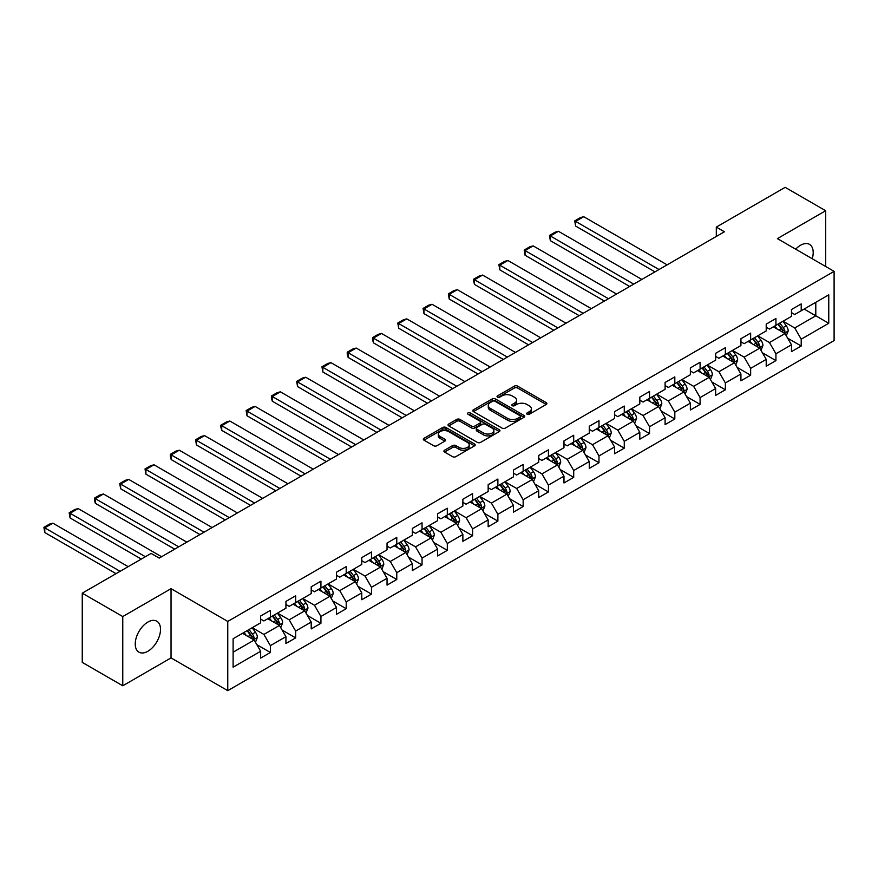 <?xml version="1.0" encoding="UTF-8"?>
<svg xmlns="http://www.w3.org/2000/svg" width="878" height="878" viewBox="0 0 878 878"><rect width="100%" height="100%" fill="white"/><g stroke="black" fill="none" stroke-linecap="round" stroke-linejoin="round"><path stroke-width="1.32" d="M527.085 414.24A1.569 0.911 0 0 0 529.313 414.24L546.215 404.484A2.25 1.295 0 0 0 546.873 403.562A2.25 1.295 0 0 0 546.215 402.64L517.581 386.111A2.25 1.295 0 0 0 514.398 386.111L497.508 395.868A1.569 0.911 0 0 0 497.047 396.516A1.569 0.911 0 0 0 497.508 397.152A1.569 0.911 0 0 0 499.736 397.152L501.92 395.89A7.2 4.16 0 0 1 512.093 395.89L514.486 397.273A7.2 4.16 0 0 1 516.593 400.214A7.2 4.16 0 0 1 514.486 403.145L512.291 404.407A1.569 0.911 0 0 0 511.83 405.054A1.569 0.911 0 0 0 512.291 405.691A1.569 0.911 0 0 0 514.519 405.691L516.714 404.429A7.2 4.16 0 0 1 526.888 404.429L529.269 405.812A7.2 4.16 0 0 1 531.388 408.753A7.2 4.16 0 0 1 529.269 411.683L527.085 412.945A1.569 0.911 0 0 0 526.624 413.593A1.569 0.911 0 0 0 527.085 414.24L527.085 412.945M147.877 651.267A17.878 10.316 120 0 0 159.555 635.518A17.878 10.316 120 0 0 156.811 621.196A17.878 10.316 120 0 0 147.877 622.074A17.878 10.316 120 0 0 136.2 637.834A17.878 10.316 120 0 0 138.943 652.156A17.878 10.316 120 0 0 147.877 651.267M812.227 258.725A17.878 10.316 120 0 0 809.494 244.369A17.878 10.316 120 0 0 800.56 245.258A17.878 10.316 120 0 0 795.698 249.187M444.586 450.205A2.25 1.295 0 0 0 443.917 451.127A2.25 1.295 0 0 0 444.586 452.049L452.609 456.681A2.25 1.295 0 0 0 455.792 456.681L474.559 445.848A2.25 1.295 0 0 0 475.217 444.926A2.25 1.295 0 0 0 474.559 444.016L445.936 427.476A2.25 1.295 0 0 0 442.753 427.476L423.986 438.32A2.25 1.295 0 0 0 423.328 439.23A2.25 1.295 0 0 0 423.986 440.152L433.688 445.75A2.25 1.295 0 0 0 436.871 445.75L444.905 441.118A2.25 1.295 0 0 0 445.563 440.196A2.25 1.295 0 0 0 444.905 439.285L440.087 436.509A6.014 3.479 0 0 1 438.331 434.05A6.014 3.479 0 0 1 442.04 430.835A6.014 3.479 0 0 1 448.592 431.592L467.447 442.468A6.014 3.479 0 0 1 469.203 444.926A6.014 3.479 0 0 1 465.494 448.142A6.014 3.479 0 0 1 458.931 447.385L455.792 445.574A2.25 1.295 0 0 0 452.609 445.574L444.586 450.205L444.586 452.049L452.609 447.44L452.609 445.574M171.045 588.677L122.766 616.554L82.258 593.166L82.258 662.396L122.766 685.784L171.045 657.907L227.764 690.657L227.764 621.426L171.045 588.677L171.045 657.907M825.671 266.495L825.671 210.731L777.392 238.618L834.1 271.357L227.764 621.426M825.671 210.731L785.162 187.343L716.305 227.106L716.305 236.467M82.258 593.166L151.115 553.414L159.225 558.09L724.405 231.781L716.305 227.106M502.073 428.124A2.25 1.295 0 0 0 505.256 428.124L524.023 417.291A2.25 1.295 0 0 0 524.682 416.37A2.25 1.295 0 0 0 524.023 415.448L495.401 398.919A2.25 1.295 0 0 0 492.218 398.919L473.451 409.763A2.25 1.295 0 0 0 472.792 410.674A2.25 1.295 0 0 0 473.451 411.595L502.073 428.124M468.589 414.581A1.569 0.911 0 0 1 470.191 414.8L470.191 412.923L499.297 429.726A2.25 1.295 0 0 1 499.955 430.648A2.25 1.295 0 0 1 499.297 431.57L480.529 442.402A2.25 1.295 0 0 1 477.347 442.402L448.713 425.874L448.713 424.041A2.25 1.295 0 0 0 448.054 424.952A2.25 1.295 0 0 0 448.713 425.874M448.713 424.041L456.747 419.399A2.25 1.295 0 0 1 459.929 419.399L471.541 426.104A2.25 1.295 0 0 0 474.724 426.104L480.046 423.031A2.25 1.295 0 0 0 480.705 422.109A2.25 1.295 0 0 0 480.046 421.188L467.963 414.207A1.569 0.911 0 0 1 467.502 413.571A1.569 0.911 0 0 1 468.468 412.726A1.569 0.911 0 0 1 470.191 412.923M227.764 690.657L834.1 340.587L834.1 271.357M256.848 644.671L270.38 652.486L270.38 645.648L285.932 636.671L285.932 643.497L295.656 637.889L295.656 631.062L311.207 622.074L311.207 628.911L320.931 623.292L320.931 616.466L336.493 607.488L336.493 614.315L346.206 608.695L346.206 601.869L361.769 592.891L361.769 599.718L371.493 594.11L371.493 587.283L387.044 578.295L387.044 585.121L396.768 579.513L396.768 572.686L412.32 563.698L412.32 570.535L422.044 564.916L422.044 558.09L437.595 549.112L437.595 555.939L447.319 550.33L447.319 543.493L462.871 534.515L462.871 541.342L472.594 535.734L472.594 528.907L488.157 519.919L488.157 526.756L497.881 521.137L497.881 514.31L513.432 505.333L513.432 512.159L523.156 506.54L523.156 499.714L538.708 490.736L538.708 497.563L548.432 491.954L548.432 485.117L563.983 476.139L563.983 482.966L573.707 477.358L573.707 470.531L589.259 461.543L589.259 468.38L598.983 462.761L598.983 455.934L614.545 446.957L614.545 453.783L624.269 448.164L624.269 441.338L639.821 432.36L639.821 439.187L649.544 433.578L649.544 426.741L665.096 417.763L665.096 424.59L674.82 418.982L674.82 412.155L690.371 403.167L690.371 410.004L700.095 404.385L700.095 397.558L715.647 388.581L715.647 395.407L725.371 389.788L725.371 382.962L740.933 373.984L740.933 380.811L750.646 375.202L750.646 368.365L766.209 359.387L766.209 366.214L775.932 360.606L775.932 353.779L791.484 344.791L791.484 351.628L801.208 346.009L801.208 339.182L828.755 323.28L828.755 294.843L815.794 302.317L815.794 315.795L828.755 323.28M270.38 652.486L260.656 658.094L260.656 651.267L233.109 667.17L233.109 638.734L260.656 622.831L260.656 615.994L270.38 610.386L270.38 617.212L285.932 608.235L285.932 601.408L295.656 595.789L295.656 602.615L311.207 593.638L311.207 586.811L320.931 581.192L320.931 588.03L336.493 579.041L336.493 572.215L346.206 566.606L346.206 573.433L361.769 564.455L361.769 557.618L371.493 552.01L371.493 558.836L387.044 549.858L387.044 543.032L396.768 537.413L396.768 544.239L412.32 535.262L412.32 528.435L422.044 522.816L422.044 529.654L437.595 520.665L437.595 513.839L447.319 508.23L447.319 515.057L462.871 506.079L462.871 499.242L472.594 493.634L472.594 500.46L488.157 491.482L488.157 484.656L497.881 479.037L497.881 485.863L513.432 476.886L513.432 470.059L523.156 464.44L523.156 471.277L538.708 462.289L538.708 455.462L548.432 449.854L548.432 456.681L563.983 447.703L563.983 440.866L573.707 435.258L573.707 442.084L589.259 433.106L589.259 426.28L598.983 420.661L598.983 427.498L614.545 418.51L614.545 411.683L624.269 406.075L624.269 412.901L639.821 403.913L639.821 397.086L649.544 391.478L649.544 398.305L665.096 389.327L665.096 382.49L674.82 376.881L674.82 383.708L690.371 374.73L690.371 367.904L700.095 362.285L700.095 369.122L715.647 360.134L715.647 353.307L725.371 347.699L725.371 354.525L740.933 345.548L740.933 338.71L750.646 333.102L750.646 339.929L766.209 330.951L766.209 324.125L775.932 318.505L775.932 325.332L791.484 316.354L791.484 309.528L801.208 303.909L801.208 310.746L828.755 294.843M267.79 618.716L279.456 625.443L263.894 634.432L252.227 627.693M260.656 619.089L263.894 620.955L270.38 617.212M263.894 634.432L270.38 645.648M279.456 625.443L285.932 636.671M293.065 604.119L304.732 610.858L289.169 619.835L277.503 613.096M285.932 604.492L289.169 606.358L295.656 602.615M289.169 619.835L295.656 631.062M304.732 610.858L311.207 622.074M318.341 589.522L330.007 596.261L314.456 605.238L302.789 598.5M311.207 589.895L314.456 591.772L320.931 588.03M314.456 605.238L320.931 616.466M330.007 596.261L336.493 607.488M343.616 574.925L355.283 581.664L339.731 590.642L328.065 583.914M336.493 575.299L339.731 577.175L346.206 573.433M339.731 590.642L346.206 601.869M355.283 581.664L361.769 592.891M368.892 560.34L380.558 567.067L365.007 576.056L353.34 569.317M361.769 560.713L365.007 562.578L371.493 558.836M365.007 576.056L371.493 587.283M380.558 567.067L387.044 578.295M394.167 545.743L405.845 552.481L390.282 561.459L378.616 554.72M387.044 546.116L390.282 547.982L396.768 544.239M390.282 561.459L396.768 572.686M405.845 552.481L412.32 563.698M419.454 531.146L431.12 537.885L415.557 546.862L403.891 540.124M412.32 531.519L415.557 533.396L422.044 529.654M415.557 546.862L422.044 558.09M431.12 537.885L437.595 549.112M444.729 516.549L456.395 523.288L440.844 532.266L429.177 525.538M437.595 516.923L440.844 518.799L447.319 515.057M440.844 532.266L447.319 543.493M456.395 523.288L462.871 534.515M470.004 501.964L481.671 508.691L466.119 517.68L454.453 510.941M462.871 502.337L466.119 504.202L472.594 500.46M466.119 517.68L472.594 528.907M481.671 508.691L488.157 519.919M495.28 487.367L506.946 494.105L491.395 503.083L479.728 496.344M488.157 487.74L491.395 489.606L497.881 485.863M491.395 503.083L497.881 514.31M506.946 494.105L513.432 505.333M520.555 472.77L532.233 479.509L516.67 488.486L505.004 481.748M513.432 473.143L516.67 475.02L523.156 471.277M516.67 488.486L523.156 499.714M532.233 479.509L538.708 490.736M545.842 458.173L557.508 464.912L541.945 473.89L530.279 467.162M538.708 458.546L541.945 460.423L548.432 456.681M541.945 473.89L548.432 485.117M557.508 464.912L563.983 476.139M571.117 443.588L582.783 450.315L567.232 459.304L555.565 452.565M563.983 443.961L567.232 445.826L573.707 442.084M567.232 459.304L573.707 470.531M582.783 450.315L589.259 461.543M596.392 428.991L608.059 435.729L592.507 444.707L580.841 437.968M589.259 429.364L592.507 431.241L598.983 427.498M592.507 444.707L598.983 455.934M608.059 435.729L614.545 446.957M621.668 414.394L633.334 421.133L617.783 430.11L606.116 423.372M614.545 414.767L617.783 416.644L624.269 412.901M617.783 430.11L624.269 441.338M633.334 421.133L639.821 432.36M646.943 399.797L658.61 406.536L643.058 415.514L631.392 408.786M639.821 400.181L643.058 402.047L649.544 398.305M643.058 415.514L649.544 426.741M658.61 406.536L665.096 417.763M672.23 385.212L683.896 391.939L668.334 400.928L656.667 394.189M665.096 385.585L668.334 387.45L674.82 383.708M668.334 400.928L674.82 412.155M683.896 391.939L690.371 403.167M697.505 370.615L709.172 377.353L693.62 386.331L681.954 379.592M690.371 370.988L693.62 372.865L700.095 369.122M693.62 386.331L700.095 397.558M709.172 377.353L715.647 388.581M722.781 356.018L734.447 362.757L718.895 371.734L707.229 365.007M715.647 356.391L718.895 358.268L725.371 354.525M718.895 371.734L725.371 382.962M734.447 362.757L740.933 373.984M748.056 341.432L759.722 348.16L744.171 357.148L732.504 350.41M740.933 341.805L744.171 343.671L750.646 339.929M744.171 357.148L750.646 368.365M759.722 348.16L766.209 359.387M773.331 326.835L784.998 333.574L769.446 342.552L757.78 335.813M766.209 327.209L769.446 329.074L775.932 325.332M769.446 342.552L775.932 353.779M784.998 333.574L791.484 344.791M804.127 309.056L815.794 315.795L794.722 327.955L783.055 321.216M791.484 312.612L794.722 314.489L801.208 310.746M794.722 327.955L801.208 339.182M122.766 616.554L122.766 685.784M233.109 652.2L254.17 640.04L242.504 633.301M254.17 640.04L260.656 651.267M787.676 338.195L801.208 346.009M762.4 352.791L775.932 360.606M737.125 367.388L750.646 375.202M711.849 381.985L725.371 389.788M686.563 396.571L700.095 404.385M661.288 411.167L674.82 418.982M636.012 425.764L649.544 433.578M610.737 440.361L624.269 448.164M585.461 454.947L598.983 462.761M560.175 469.543L573.707 477.358M534.9 484.14L548.432 491.954M509.624 498.737L523.156 506.54M484.349 513.323L497.881 521.137M459.073 527.919L472.594 535.734M433.787 542.516L447.319 550.33M408.511 557.113L422.044 564.916M383.236 571.699L396.768 579.513M357.961 586.295L371.493 594.11M332.685 600.892L346.206 608.695M307.399 615.478L320.931 623.292M282.123 630.075L295.656 637.889M527.722 414.46L529.269 413.56A7.2 4.16 0 0 0 531.388 410.619L531.388 408.753M516.593 400.214L516.593 402.08A7.2 4.16 0 0 1 514.486 405.021L512.928 405.921M546.182 404.495L517.581 387.988A2.25 1.295 0 0 0 514.398 387.988L498.133 397.383M524.001 417.302L495.401 400.796A2.25 1.295 0 0 0 492.218 400.796L473.483 411.617L473.451 409.763M520.05 417.017A1.569 0.911 0 0 0 520.511 416.37A1.569 0.911 0 0 0 520.05 415.733L494.918 401.224A1.569 0.911 0 0 0 492.69 401.224L490.385 402.552A7.2 4.16 0 0 0 488.278 405.493A7.2 4.16 0 0 0 490.385 408.424L507.561 418.345A7.2 4.16 0 0 0 517.746 418.345L520.05 417.017L520.05 418.883A1.569 0.911 0 0 0 520.511 418.246L520.511 416.37M488.278 405.493L488.278 407.359A7.2 4.16 0 0 0 490.385 410.3L490.385 408.424M520.05 418.883L517.746 420.211A7.2 4.16 0 0 1 507.561 420.211L490.385 410.3M448.746 425.896L456.747 421.275L456.747 419.399M480.705 422.109L480.705 423.986A2.25 1.295 0 0 1 480.046 424.897L474.724 427.97A2.25 1.295 0 0 1 471.541 427.97L459.929 421.275A2.25 1.295 0 0 0 456.747 421.275M470.191 414.8L499.264 431.581M483.591 433.063A6.014 3.479 0 0 0 490.144 433.809A6.014 3.479 0 0 0 493.864 430.604A6.014 3.479 0 0 0 492.097 428.146L485.457 424.315A2.25 1.295 0 0 0 482.274 424.315L476.952 427.388A2.25 1.295 0 0 0 476.293 428.31A2.25 1.295 0 0 0 476.952 429.221L483.591 433.063L483.591 434.928A6.014 3.479 0 0 0 490.144 435.686A6.014 3.479 0 0 0 493.864 432.47L493.864 430.604M476.293 428.31L476.293 430.176A2.25 1.295 0 0 0 476.952 431.098L476.952 429.221M483.591 434.928L476.952 431.098M469.203 444.926L469.203 446.803A6.014 3.479 0 0 1 465.494 450.008A6.014 3.479 0 0 1 458.931 449.251L455.792 447.44A2.25 1.295 0 0 0 452.609 447.44M438.331 434.05L438.331 435.916A6.014 3.479 0 0 0 440.087 438.374L440.087 436.509M444.872 441.14L440.087 438.374M474.559 444.016L474.559 445.848L445.936 429.353A2.25 1.295 0 0 0 442.753 429.353L424.019 440.174M786.282 335.791L788.214 330.929A6.069 3.501 -120 0 0 786.271 325.76L782.924 321.293M659.016 269.535L575.617 221.388L583.727 216.701L667.126 264.86M777.096 329.009L774.824 325.968M575.617 226.063L574.728 220.872L575.617 221.388L575.617 226.063L654.966 271.873M784.065 333.025L784.932 331.193A6.069 3.501 -120 0 0 783.198 327.538L779.851 323.071M778.325 323.949L782.035 328.899A3.095 1.789 60 0 1 782.605 329.843L784.932 331.193M777.908 324.191L781.244 328.657A6.069 3.501 60 0 1 782.989 332.312M574.728 220.872L580.402 217.59L583.727 216.701M761.006 350.377L762.938 345.526A6.069 3.501 -120 0 0 760.996 340.357L757.648 335.89M633.74 284.132L550.341 235.973L558.441 231.298L641.84 279.445M751.82 343.594L749.549 340.565M550.341 240.66L549.452 235.458L550.341 235.973L550.341 240.66L629.691 286.469M758.79 347.622L759.657 345.778A6.069 3.501 -120 0 0 757.912 342.135L754.575 337.668M753.05 338.546L756.759 343.496A3.095 1.789 60 0 1 757.319 344.439L759.657 345.778M752.633 338.787L755.969 343.254A6.069 3.501 60 0 1 757.714 346.909M549.452 235.458L555.126 232.187L558.441 231.298M735.731 364.974L737.652 360.123A6.069 3.501 -120 0 0 735.72 354.942L732.373 350.487M608.465 298.718L525.066 250.57L533.165 245.895L616.565 294.042M726.545 358.191L724.273 355.162M525.066 255.246L524.177 250.054L525.066 250.57L525.066 255.246L604.415 301.055M733.503 362.219L734.381 360.375A6.069 3.501 -120 0 0 732.636 356.72L729.3 352.265M727.774 353.143L731.484 358.092A3.095 1.789 60 0 1 732.043 359.036L734.381 360.375M727.346 353.384L730.694 357.851A6.069 3.501 60 0 1 732.428 361.495M524.177 250.054L529.84 246.784L533.165 245.895M710.456 379.57L712.376 374.708A6.069 3.501 -120 0 0 710.445 369.539L707.097 365.072M583.19 313.314L499.791 265.167L507.89 260.492L591.289 308.639M701.27 372.788L698.998 369.759M499.791 269.842L498.902 264.651L499.791 265.167L499.791 269.842L579.14 315.652M708.228 376.805L709.095 374.972A6.069 3.501 -120 0 0 707.361 371.317L704.013 366.85M702.499 367.728L706.208 372.689A3.095 1.789 60 0 1 706.768 373.622L709.095 374.972M702.071 367.981L705.418 372.437A6.069 3.501 60 0 1 707.152 376.091M498.902 264.651L504.565 261.381L507.89 260.492M685.169 394.156L687.101 389.305A6.069 3.501 -120 0 0 685.158 384.136L681.822 379.669M557.914 327.911L474.515 279.764L482.615 275.077L566.014 323.236M675.983 387.385L673.711 384.344M474.515 284.439L473.615 281.114L473.615 279.248L474.515 279.764L474.515 284.439L553.853 330.249M682.952 391.401L683.819 389.569A6.069 3.501 -120 0 0 682.085 385.914L678.738 381.447M677.223 382.325L680.933 387.275A3.095 1.789 60 0 1 681.493 388.219L683.819 389.569M676.795 382.567L680.143 387.033A6.069 3.501 60 0 1 681.877 390.688M473.615 279.248L479.289 275.966L482.615 275.077M659.894 408.753L661.825 403.902A6.069 3.501 -120 0 0 659.883 398.733L656.535 394.266M532.628 342.508L449.229 294.349L457.339 289.674L540.738 337.821M650.708 401.97L648.436 398.941M449.229 299.025L448.34 293.834L449.229 294.349L449.229 299.025L528.578 344.845M657.677 405.998L658.544 404.154A6.069 3.501 -120 0 0 656.81 400.511L653.462 396.044M651.937 396.922L655.646 401.872A3.095 1.789 60 0 1 656.217 402.815L658.544 404.154M651.52 397.163L654.867 401.63A6.069 3.501 60 0 1 656.601 405.285M448.34 293.834L454.014 290.563L457.339 289.674M634.618 423.35L636.55 418.499A6.069 3.501 -120 0 0 634.607 413.318L631.26 408.863M507.352 357.094L423.953 308.946L432.053 304.271L515.452 352.418M625.432 416.567L623.16 413.538M423.953 313.622L423.064 308.43L423.953 308.946L423.953 313.622L503.303 359.431M632.401 420.584L633.268 418.751A6.069 3.501 -120 0 0 631.523 415.096L628.187 410.641M626.662 411.519L630.371 416.468A3.095 1.789 60 0 1 630.931 417.401L633.268 418.751M626.244 411.76L629.581 416.227A6.069 3.501 60 0 1 631.326 419.871M423.064 308.43L428.738 305.16L432.053 304.271M609.343 437.946L611.264 433.084A6.069 3.501 -120 0 0 609.332 427.915L605.985 423.448M482.077 371.69L398.678 323.543L406.777 318.868L490.176 367.015M600.157 431.164L597.885 428.135M398.678 328.218L397.789 323.027L398.678 323.543L398.678 328.218L478.027 374.028M607.115 435.181L607.993 433.348A6.069 3.501 -120 0 0 606.248 429.693L602.912 425.226M601.386 426.104L605.096 431.065A3.095 1.789 60 0 1 605.655 431.998L607.993 433.348M600.958 426.357L604.305 430.813A6.069 3.501 60 0 1 606.039 434.467M397.789 323.027L403.452 319.757L406.777 318.868M584.068 452.532L585.988 447.681A6.069 3.501 -120 0 0 584.057 442.512L580.709 438.045M456.801 386.287L373.402 338.129L381.502 333.453L464.901 381.612M574.881 445.761L572.61 442.721M373.402 342.815L372.513 339.49L372.513 337.624L373.402 338.129L373.402 342.815L452.752 388.625M581.84 449.777L582.707 447.945A6.069 3.501 -120 0 0 580.973 444.29L577.625 439.823M576.111 440.701L579.82 445.651A3.095 1.789 60 0 1 580.38 446.595L582.707 447.945M575.683 440.943L579.03 445.409A6.069 3.501 60 0 1 580.764 449.064M372.513 337.624L378.177 334.342L381.502 333.453M558.781 467.129L560.713 462.278A6.069 3.501 -120 0 0 558.77 457.109L555.434 452.642M431.526 400.873L348.127 352.726L356.227 348.05L439.626 396.197M549.595 460.346L547.323 457.317M348.127 357.401L347.227 354.086L347.227 352.21L348.127 352.726L348.127 357.401L427.465 403.221M556.564 464.374L557.431 462.53A6.069 3.501 -120 0 0 555.697 458.887L552.35 454.42M550.835 455.298L554.545 460.248A3.095 1.789 60 0 1 555.105 461.191L557.431 462.53M550.407 455.539L553.755 460.006A6.069 3.501 60 0 1 555.489 463.661M347.227 352.21L352.901 348.939L356.227 348.05M533.506 481.726L535.437 476.864A6.069 3.501 -120 0 0 533.495 471.695L530.147 467.239M406.24 415.47L322.841 367.322L330.951 362.647L414.35 410.794M524.32 474.943L522.048 471.914M322.841 371.998L321.952 366.806L322.841 367.322L322.841 371.998L402.19 417.807M531.289 478.96L532.156 477.127A6.069 3.501 -120 0 0 530.422 473.472L527.074 469.006M525.549 469.895L529.258 474.844A3.095 1.789 60 0 1 529.829 475.777L532.156 477.127M525.132 470.136L528.479 474.603A6.069 3.501 60 0 1 530.213 478.247M321.952 366.806L327.626 363.536L330.951 362.647M508.23 496.322L510.162 491.46A6.069 3.501 -120 0 0 508.219 486.291L504.872 481.824M380.964 430.066L297.565 381.919L305.665 377.233L389.064 425.391M499.044 489.54L496.772 486.5M297.565 386.594L296.676 381.403L297.565 381.919L297.565 386.594L376.914 432.404M506.013 493.557L506.88 491.724A6.069 3.501 -120 0 0 505.135 488.069L501.799 483.602M500.273 484.48L503.983 489.441A3.095 1.789 60 0 1 504.543 490.374L506.88 491.724M499.856 484.733L503.193 489.189A6.069 3.501 60 0 1 504.938 492.843M296.676 381.403L302.35 378.122L305.665 377.233M482.955 510.908L484.875 506.057A6.069 3.501 -120 0 0 482.944 500.888L479.597 496.421M355.689 444.663L272.29 396.505L280.389 391.829L363.788 439.977M473.769 504.137L471.497 501.097M272.29 401.191L271.401 397.866L271.401 396L272.29 396.505L272.29 401.191L351.639 447.001M480.727 508.153L481.605 506.321A6.069 3.501 -120 0 0 479.86 502.666L476.524 498.199M474.998 499.077L478.708 504.027A3.095 1.789 60 0 1 479.267 504.971L481.605 506.321M474.57 499.319L477.917 503.785A6.069 3.501 60 0 1 479.662 507.44M271.401 396L277.075 392.718L280.389 391.829M457.679 525.505L459.6 520.654A6.069 3.501 -120 0 0 457.668 515.485L454.321 511.018M330.413 459.249L247.014 411.102L255.114 406.426L338.513 454.574M448.493 518.722L446.222 515.693M247.014 415.777L246.125 410.586L247.014 411.102L247.014 415.777L326.364 461.598M455.452 522.75L456.319 520.906A6.069 3.501 -120 0 0 454.584 517.252L451.237 512.796M449.723 513.674L453.432 518.624A3.095 1.789 60 0 1 453.992 519.567L456.319 520.906M449.295 513.915L452.642 518.382A6.069 3.501 60 0 1 454.376 522.037M246.125 410.586L251.788 407.315L255.114 406.426M432.393 540.102L434.325 535.24A6.069 3.501 -120 0 0 432.382 530.071L429.046 525.604M305.138 473.846L221.739 425.698L229.838 421.023L313.237 469.17M423.207 533.319L420.935 530.29M221.739 430.374L220.839 427.059L220.839 425.182L221.739 425.698L221.739 430.374L301.077 476.183M430.176 537.336L431.043 535.503A6.069 3.501 -120 0 0 429.309 531.848L425.962 527.382M424.447 528.26L428.157 533.22A3.095 1.789 60 0 1 428.716 534.153L431.043 535.503M424.019 528.512L427.366 532.979A6.069 3.501 60 0 1 429.101 536.623M220.839 425.182L226.513 421.912L229.838 421.023M407.118 554.698L409.049 549.837A6.069 3.501 -120 0 0 407.107 544.667L403.759 540.2M279.852 488.442L196.452 440.295L204.563 435.609L287.962 483.767M397.932 547.916L395.66 544.876M196.452 444.97L195.564 439.779L196.452 440.295L196.452 444.97L275.802 490.78M404.901 551.933L405.768 550.1A6.069 3.501 -120 0 0 404.034 546.445L400.686 541.978M399.161 542.856L402.87 547.806A3.095 1.789 60 0 1 403.441 548.75L405.768 550.1M398.744 543.098L402.091 547.565A6.069 3.501 60 0 1 403.825 551.219M195.564 439.779L201.238 436.498L204.563 435.609M381.842 569.284L383.774 564.433A6.069 3.501 -120 0 0 381.831 559.264L378.484 554.797M254.576 503.039L171.177 454.881L179.277 450.205L262.676 498.353M372.656 562.502L370.384 559.473M171.177 459.567L170.288 456.242L170.288 454.376L171.177 454.881L171.177 459.567L250.526 505.377M379.625 566.529L380.492 564.697A6.069 3.501 -120 0 0 378.758 561.042L375.411 556.575M373.885 557.453L377.595 562.403A3.095 1.789 60 0 1 378.155 563.347L380.492 564.697M373.468 557.695L376.805 562.161A6.069 3.501 60 0 1 378.55 565.816M170.288 454.376L175.962 451.094L179.277 450.205M356.567 583.881L358.487 579.03A6.069 3.501 -120 0 0 356.556 573.85L353.208 569.394M229.301 517.625L145.902 469.478L154.001 464.802L237.4 512.95M347.381 577.098L345.109 574.069M145.902 474.153L145.013 468.962L145.902 469.478L145.902 474.153L225.251 519.963M354.35 581.126L355.217 579.282A6.069 3.501 -120 0 0 353.472 575.628L350.135 571.172M348.61 572.05L352.319 577A3.095 1.789 60 0 1 352.879 577.943L355.217 579.282M348.182 572.291L351.529 576.758A6.069 3.501 60 0 1 353.274 580.413M145.013 468.962L150.687 465.691L154.001 464.802M331.291 598.478L333.212 593.616A6.069 3.501 -120 0 0 331.28 588.447L327.933 583.98M204.025 532.222L120.626 484.074L128.726 479.399L212.125 527.546M322.105 591.695L319.833 588.666M120.626 488.75L119.737 483.558L120.626 484.074L120.626 488.75L199.975 534.559M329.063 595.712L329.93 593.879A6.069 3.501 -120 0 0 328.196 590.225L324.849 585.758M323.334 586.636L327.044 591.596A3.095 1.789 60 0 1 327.604 592.529L329.93 593.879M322.906 586.888L326.254 591.344A6.069 3.501 60 0 1 327.988 594.999M119.737 483.558L125.4 480.288L128.726 479.399M306.005 613.074L307.937 608.213A6.069 3.501 -120 0 0 305.994 603.043L302.658 598.576M178.75 546.818L95.351 498.671L103.45 493.985L186.849 542.143M296.83 606.292L294.558 603.252M95.351 503.346L94.451 500.021L94.451 498.155L95.351 498.671L95.351 503.346L174.7 549.156M303.788 610.309L304.655 608.476A6.069 3.501 -120 0 0 302.921 604.821L299.574 600.354M298.059 601.232L301.769 606.182A3.095 1.789 60 0 1 302.328 607.126L304.655 608.476M297.631 601.474L300.978 605.941A6.069 3.501 60 0 1 302.712 609.595M94.451 498.155L100.125 494.874L103.45 493.985M280.73 627.66L282.661 622.809A6.069 3.501 -120 0 0 280.719 617.64L277.382 613.173M145.364 556.729L70.064 513.257L78.175 508.581L161.574 556.729M271.543 620.878L269.272 617.849M70.064 517.943L69.175 512.741L70.064 513.257L70.064 517.943L141.314 559.077M278.513 624.906L279.38 623.062A6.069 3.501 -120 0 0 277.646 619.418L274.298 614.951M272.773 615.829L276.482 620.779A3.095 1.789 60 0 1 277.053 621.723L279.38 623.062M272.356 616.071L275.703 620.537A6.069 3.501 60 0 1 277.437 624.192M69.175 512.741L74.849 509.47L78.175 508.581M255.454 642.257L257.386 637.406A6.069 3.501 -120 0 0 255.443 632.226L252.096 627.77M120.088 571.326L44.789 527.854L52.889 523.178L128.188 566.65M246.268 635.474L243.996 632.445M44.789 532.529L43.9 527.338L44.789 527.854L44.789 532.529L116.039 573.663M253.237 639.502L254.104 637.658A6.069 3.501 -120 0 0 252.37 634.004L249.023 629.548M247.497 630.426L251.207 635.376A3.095 1.789 60 0 1 251.766 636.32L254.104 637.658M247.08 630.667L250.417 635.134A6.069 3.501 60 0 1 252.162 638.778M43.9 527.338L49.574 524.067L52.889 523.178M529.269 413.56L529.269 411.683M512.291 405.691L512.291 404.407M514.486 405.021L514.486 403.145M497.508 397.152L497.508 395.868M514.398 387.988L514.398 386.111M517.581 387.988L517.581 386.111M546.215 404.484L546.215 402.64M492.218 400.796L492.218 398.919M495.401 400.796L495.401 398.919M524.023 417.291L524.023 415.448M507.561 420.211L507.561 418.345M517.746 420.211L517.746 418.345M459.929 421.275L459.929 419.399M471.541 427.97L471.541 426.104M474.724 427.97L474.724 426.104M480.046 424.897L480.046 423.031M499.297 431.57L499.297 429.726M455.792 447.44L455.792 445.574M458.931 449.251L458.931 447.385M444.905 441.118L444.905 439.285M423.986 440.152L423.986 438.32M442.753 429.353L442.753 427.476M445.936 429.353L445.936 427.476M784.405 333.223L788.17 331.05M783.198 327.538L786.271 325.76M778.874 330.029L781.244 328.657M759.13 347.82L762.894 345.647M757.912 342.135L760.996 340.357M753.598 344.626L755.969 343.254M733.843 362.405L737.619 360.232M732.636 356.72L735.72 354.942M728.323 359.223L730.694 357.851M708.568 377.002L712.343 374.829M707.361 371.317L710.445 369.539M703.048 373.808L705.418 372.437M683.293 391.599L687.057 389.426M682.085 385.914L685.158 384.136M677.761 388.405L680.143 387.033M658.017 406.196L661.782 404.012M656.81 400.511L659.883 398.733M652.486 403.002L654.867 401.63M632.742 420.781L636.506 418.608M631.523 415.096L634.607 413.318M627.21 417.599L629.581 416.227M607.455 435.378L611.231 433.205M606.248 429.693L609.332 427.915M601.935 432.185L604.305 430.813M582.18 449.975L585.955 447.802M580.973 444.29L584.057 442.512M576.659 446.781L579.03 445.409M556.904 464.572L560.669 462.388M555.697 458.887L558.77 457.109M551.373 461.378L553.755 460.006M531.629 479.158L535.393 476.984M530.422 473.472L533.495 471.695M526.098 475.975L528.479 474.603M506.354 493.754L510.118 491.581M505.135 488.069L508.219 486.291M500.822 490.561L503.193 489.189M481.078 508.351L484.843 506.178M479.86 502.666L482.944 500.888M475.547 505.157L477.917 503.785M455.792 522.948L459.567 520.764M454.584 517.252L457.668 515.485M450.271 519.754L452.642 518.382M430.516 537.534L434.281 535.361M429.309 531.848L432.382 530.071M424.985 534.34L427.366 532.979M405.241 552.13L409.005 549.957M404.034 546.445L407.107 544.667M399.709 548.937L402.091 547.565M379.965 566.727L383.73 564.554M378.758 561.042L381.831 559.264M374.434 563.533L376.805 562.161M354.69 581.324L358.454 579.14M353.472 575.628L356.556 573.85M349.159 578.13L351.529 576.758M329.404 595.91L333.179 593.737M328.196 590.225L331.28 588.447M323.883 592.716L326.254 591.344M304.128 610.506L307.893 608.333M302.921 604.821L305.994 603.043M298.597 607.313L300.978 605.941M278.853 625.103L282.617 622.93M277.646 619.418L280.719 617.64M273.321 621.909L275.703 620.537M253.577 639.689L257.342 637.516M252.37 634.004L255.443 632.226M248.046 636.506L250.417 635.134"/></g></svg>
